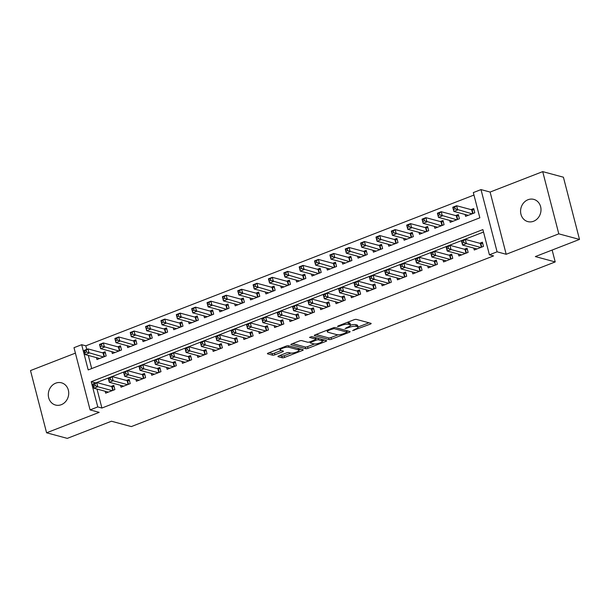 <?xml version="1.0" encoding="UTF-8"?>
<svg xmlns="http://www.w3.org/2000/svg" width="610" height="610" viewBox="0 0 610 610"><rect width="100%" height="100%" fill="white"/><g stroke="black" fill="none" stroke-linecap="round" stroke-linejoin="round"><path stroke-width="0.91" d="M352.626 330.612L370.27 324.139A1.761 0.457 165.5 0 0 371.17 323.475A1.761 0.457 165.5 0 0 370.964 323.33L356.339 319.388A1.761 0.457 165.5 0 0 354.013 319.754L338.001 325.976L337.513 326.533L339.137 326.281L341.211 325.473A5.65 1.464 165.5 0 1 348.638 324.299L349.85 324.634A5.65 1.464 165.5 0 1 350.498 325.092A5.65 1.464 165.5 0 1 347.631 327.204L345.069 328.577L348.767 327.517A5.65 1.464 165.5 0 1 356.194 326.342L357.414 326.67A5.65 1.464 165.5 0 1 358.055 327.128A5.65 1.464 165.5 0 1 355.188 329.248L352.626 330.612M61.297 404.689A11.506 10.118 -74.9 0 0 68.724 393.313A11.506 10.118 -74.9 0 0 61.511 382.821A11.506 10.118 -74.9 0 0 55.731 383.164A11.506 10.118 -74.9 0 0 48.297 394.548A11.506 10.118 -74.9 0 0 55.518 405.04A11.506 10.118 -74.9 0 0 61.297 404.689M533.575 221.255A11.506 10.118 -74.9 0 0 541.001 209.87A11.506 10.118 -74.9 0 0 533.788 199.379A11.506 10.118 -74.9 0 0 528.008 199.729A11.506 10.118 -74.9 0 0 520.574 211.106A11.506 10.118 -74.9 0 0 527.795 221.598A11.506 10.118 -74.9 0 0 533.575 221.255M278.839 355.882A1.761 0.457 165.5 0 0 277.939 356.537A1.761 0.457 165.5 0 0 278.145 356.682L282.247 357.788A1.761 0.457 165.5 0 0 284.565 357.422L302.354 350.514A1.761 0.457 165.5 0 0 303.254 349.85A1.761 0.457 165.5 0 0 303.048 349.713L288.423 345.763A1.761 0.457 165.5 0 0 286.098 346.129L268.308 353.037A1.761 0.457 165.5 0 0 267.416 353.701A1.761 0.457 165.5 0 0 267.615 353.846L272.579 355.18A1.761 0.457 165.5 0 0 274.896 354.814L282.506 351.856A1.761 0.457 165.5 0 0 283.406 351.2A1.761 0.457 165.5 0 0 283.2 351.055L280.745 350.392A4.72 1.22 165.5 0 1 280.204 350.01A4.72 1.22 165.5 0 1 283.505 347.921A4.72 1.22 165.5 0 1 288.812 347.258L298.442 349.858A4.72 1.22 165.5 0 1 298.976 350.239A4.72 1.22 165.5 0 1 295.675 352.328A4.72 1.22 165.5 0 1 290.375 352.992L288.774 352.557A1.761 0.457 165.5 0 0 286.448 352.923L278.839 355.882M97.768 406.923L90.089 409.905L73.993 347.685L81.671 344.703L88.198 369.927L479.841 217.808L473.322 192.585L481 189.596L497.089 251.816L489.411 254.805L482.884 229.581L91.241 381.7L97.768 406.923L101.908 408.037L493.551 255.918L489.411 254.805M579.5 239.425L558.798 233.843L542.709 171.624L563.411 177.205L579.5 239.425L535.344 256.574L555.214 261.934L131.318 426.588L111.447 421.228L67.291 438.376L46.589 432.795L99.194 412.36L90.089 409.905M542.709 171.624L490.104 192.058L506.193 254.279L558.798 233.843M506.193 254.279L497.089 251.816M329.133 339.579A1.761 0.457 165.5 0 0 331.451 339.213L349.24 332.305A1.761 0.457 165.5 0 0 350.14 331.642A1.761 0.457 165.5 0 0 349.934 331.497L335.309 327.555A1.761 0.457 165.5 0 0 332.984 327.921L315.195 334.829A1.761 0.457 165.5 0 0 314.302 335.492A1.761 0.457 165.5 0 0 314.501 335.637L329.133 339.579L328.698 337.902A1.761 0.457 165.5 0 0 331.017 337.528L338.077 334.791M325.801 341.409L308.012 348.318A1.761 0.457 165.5 0 1 305.686 348.684L291.062 344.741A1.761 0.457 165.5 0 1 290.856 344.597A1.761 0.457 165.5 0 1 291.755 343.933L299.365 340.975A1.761 0.457 165.5 0 1 301.691 340.609L307.623 342.21A1.761 0.457 165.5 0 0 309.941 341.844L314.989 339.884A1.761 0.457 165.5 0 0 315.888 339.221A1.761 0.457 165.5 0 0 315.683 339.076L309.506 337.414L311.618 336.59L326.495 340.601A1.761 0.457 165.5 0 1 326.693 340.746A1.761 0.457 165.5 0 1 325.801 341.409L325.519 340.342M75.404 353.129L30.5 370.575L46.589 432.795M96.471 357.628L96.967 359.534L106.178 355.95L105.095 351.749L102.404 352.793M111.836 351.665L112.324 353.564L121.543 349.987L120.452 345.779L117.768 346.823M127.193 345.695L127.681 347.601L136.899 344.017L135.809 339.816L133.125 340.86M142.549 339.732L143.045 341.63L152.256 338.054L151.173 333.853L148.482 334.898M157.906 333.769L158.402 335.668L167.613 332.092L166.53 327.883L163.838 328.927M173.27 327.799L173.758 329.705L182.977 326.121L181.887 321.92L179.203 322.964M188.627 321.836L189.115 323.735L198.334 320.159L197.243 315.957L194.559 317.002M203.984 315.873L204.48 317.772L213.691 314.196L212.608 309.987L209.916 311.031M219.341 309.903L219.836 311.809L229.047 308.225L227.965 304.024L225.273 305.069M234.705 303.94L235.193 305.839L244.412 302.263L243.321 298.061L240.637 299.098M250.062 297.977L250.55 299.876L259.769 296.3L258.678 292.091L255.994 293.135M265.419 292.007L265.914 293.913L275.125 290.329L274.035 286.128L271.351 287.173M280.775 286.044L281.271 287.943L290.482 284.367L289.399 280.158L286.708 281.202M296.14 280.074L296.628 281.98L305.846 278.396L304.756 274.195L302.064 275.24M311.496 274.111L311.985 276.01L321.203 272.434L320.113 268.232L317.429 269.277M326.853 268.148L327.341 270.047L336.56 266.471L335.469 262.262L332.785 263.306M342.21 262.178L342.706 264.084L351.917 260.5L350.834 256.299L348.142 257.344M357.567 256.215L358.062 258.114L367.281 254.538L366.191 250.336L363.499 251.381M372.931 250.252L373.419 252.151L382.638 248.575L381.547 244.366L378.863 245.411M388.288 244.282L388.776 246.188L397.995 242.605L396.904 238.403L394.22 239.448M403.645 238.319L404.14 240.218L413.351 236.642L412.268 232.44L409.577 233.477M419.001 232.357L419.497 234.255L428.708 230.671L427.625 226.47L424.934 227.515M434.366 226.386L434.854 228.292L444.072 224.709L442.982 220.507L440.298 221.552M449.722 220.423L450.211 222.322L459.429 218.746L458.339 214.537L455.655 215.582M473.779 248.087L474.267 249.993L483.486 246.41L482.396 242.208L479.712 243.253M458.423 254.057L458.911 255.956L468.129 252.38L467.039 248.171L464.355 249.215M443.058 260.02L443.554 261.919L452.765 258.343L451.682 254.141L448.99 255.178M427.701 265.983L428.197 267.889L437.408 264.305L436.325 260.104L433.634 261.149M412.345 271.953L412.833 273.852L422.051 270.276L420.961 266.067L418.277 267.111M396.988 277.916L397.476 279.815L406.695 276.238L405.604 272.037L402.92 273.082M381.624 283.879L382.119 285.785L391.33 282.201L390.248 278L387.556 279.044M366.267 289.849L366.762 291.748L375.973 288.172L374.891 283.963L372.199 285.007M350.91 295.812L351.398 297.718L360.617 294.134L359.526 289.933L356.842 290.978M335.553 301.782L336.041 303.681L345.26 300.097L344.17 295.896L341.486 296.94M320.189 307.745L320.685 309.644L329.903 306.067L328.813 301.858L326.121 302.903M304.832 313.708L305.328 315.614L314.539 312.03L313.456 307.829L310.764 308.873M289.475 319.678L289.963 321.577L299.182 318.001L298.092 313.792L295.408 314.836M274.119 325.641L274.607 327.539L283.825 323.963L282.735 319.762L280.051 320.799M258.762 331.604L259.25 333.51L268.469 329.926L267.378 325.725L264.687 326.769M243.398 337.574L243.893 339.473L253.104 335.896L252.021 331.688L249.33 332.732M228.041 343.537L228.537 345.435L237.748 341.859L236.657 337.658L233.973 338.702M212.684 349.5L213.172 351.406L222.391 347.822L221.3 343.621L218.616 344.665M197.327 355.47L197.815 357.368L207.034 353.792L205.944 349.583L203.252 350.628M181.963 361.433L182.459 363.339L191.67 359.755L190.587 355.554L187.895 356.598M166.606 367.403L167.102 369.302L176.313 365.718L175.23 361.517L172.538 362.561M151.25 373.366L151.737 375.264L160.956 371.688L159.866 367.487L157.182 368.524M135.893 379.329L136.381 381.235L145.599 377.651L144.509 373.45L141.825 374.494M120.528 385.299L121.024 387.197L130.235 383.621L129.152 379.412L126.461 380.457M483.524 232.052L95.434 383.027M96.998 389.058L101.908 408.037M105.172 391.262L105.667 393.16L114.878 389.584L113.796 385.383L111.104 386.427M473.962 195.055L85.812 345.817L86.742 349.393M88.297 355.424L91.698 368.57M465.079 214.453L465.575 216.359L474.786 212.776L473.703 208.574L471.012 209.619M555.214 261.934L552.141 250.054M85.812 345.817L81.671 344.703M490.104 192.058L481 189.596M95.381 382.813L91.241 381.7M358.055 327.128L357.62 325.45A5.65 1.464 165.5 0 0 356.98 324.985L357.414 326.67M350.506 325.138A5.65 1.464 165.5 0 1 355.76 324.657L356.98 324.985M350.498 325.092L350.064 323.407A5.65 1.464 165.5 0 0 349.416 322.949L349.85 324.634M346.953 322.492A5.65 1.464 165.5 0 1 348.196 322.621L349.416 322.949M358.032 327.036L368.966 322.789M316.064 334.493L328.698 337.902M346.861 331.375L347.936 330.963M346.442 332.641L346.93 332.076L334.089 328.615L330.277 329.72A5.65 1.464 165.5 0 0 327.41 331.832A5.65 1.464 165.5 0 0 328.058 332.298L336.834 334.661A5.65 1.464 165.5 0 0 344.261 333.487L346.442 332.641M324.497 340.067L322.324 340.906M314.447 343.971L307.577 346.64L308.012 348.318M292.625 343.598L305.252 347.006A1.761 0.457 165.5 0 0 307.577 346.64M313.776 343.872A4.72 1.22 165.5 0 0 319.076 343.209A4.72 1.22 165.5 0 0 322.377 341.127A4.72 1.22 165.5 0 0 321.844 340.738L318.45 339.823A1.761 0.457 165.5 0 0 316.132 340.189L311.077 342.149A1.761 0.457 165.5 0 0 310.185 342.812A1.761 0.457 165.5 0 0 310.383 342.957L313.776 343.872M322.377 341.127L321.943 339.442A4.72 1.22 165.5 0 0 321.92 339.373M317.284 338.123A1.761 0.457 165.5 0 0 315.705 338.504M298.976 350.239L298.542 348.562A4.72 1.22 165.5 0 0 298.519 348.485M269.178 352.702L272.136 353.503A1.761 0.457 165.5 0 0 274.462 353.137L281.202 350.514M279.708 355.538L281.812 356.11A1.761 0.457 165.5 0 0 284.13 355.744L290.985 353.083M298.915 350.003L301.05 349.172M453.604 209.428L455.136 208.833L454.702 207.148L453.169 207.751L453.855 211.426L452.765 207.225L456.608 205.73L457.691 209.939L453.855 211.426L468.259 215.315M474.023 209.817L472.094 209.84A1.799 0.465 -14.5 0 1 471.675 209.794L456.608 205.73L454.702 207.148M472.102 213.82L455.136 208.833M452.765 207.225L453.169 207.751M463.836 242.467L463.402 240.782L461.869 241.377L462.304 243.062L463.836 242.467L466.391 243.573L462.548 245.06L461.465 240.858L465.3 239.364L466.391 243.573L480.794 247.454M476.959 248.949L462.548 245.06L462.304 243.062M463.402 240.782L465.3 239.364L480.375 243.428A1.799 0.465 165.5 0 0 480.794 243.466L482.716 243.451M461.869 241.377L461.465 240.858M438.247 215.399L439.779 214.796L439.345 213.119L437.812 213.713L438.491 217.396L437.408 213.187L441.243 211.7L442.334 215.902L438.491 217.396L452.902 221.277M458.659 215.78L456.737 215.803A1.799 0.465 -14.5 0 1 456.318 215.765L441.243 211.7L439.345 213.119M456.737 219.791L439.779 214.796M437.408 213.187L437.812 213.713M422.882 221.361L424.423 220.767L423.988 219.081L422.448 219.676L423.134 223.359L422.051 219.158L425.887 217.663L426.977 221.865L423.134 223.359L437.545 227.248M443.302 221.743L441.381 221.765A1.799 0.465 -14.5 0 1 440.961 221.727L425.887 217.663L423.988 219.081M441.381 225.753L424.423 220.767M422.051 219.158L422.448 219.676M407.526 227.324L409.066 226.729L408.631 225.044L407.091 225.647L407.777 229.322L406.687 225.12L410.53 223.626L411.62 227.835L407.777 229.322L422.181 233.211M427.945 227.713L426.016 227.736A1.799 0.465 -14.5 0 1 425.597 227.69L410.53 223.626L408.631 225.044M426.024 231.716L409.066 226.729M406.687 225.12L407.091 225.647M392.169 233.294L393.702 232.692L393.267 231.015L391.734 231.609L392.421 235.292L391.33 231.083L395.173 229.596L396.256 233.798L392.421 235.292L406.824 239.173M412.589 233.676L410.66 233.699A1.799 0.465 -14.5 0 1 410.24 233.66L395.173 229.596L393.267 231.015M410.667 237.686L393.702 232.692M391.33 231.083L391.734 231.609M448.48 248.43L448.045 246.753L446.505 247.347L446.939 249.025L448.48 248.43L451.034 249.536L447.191 251.023L446.108 246.821L449.944 245.334L451.034 249.536L465.438 253.417M461.602 254.911L447.191 251.023L446.939 249.025M448.045 246.753L449.944 245.334L465.011 249.398A1.799 0.465 165.5 0 0 465.438 249.437L467.359 249.414M446.505 247.347L446.108 246.821M433.115 254.393L432.681 252.715L431.148 253.31L431.583 254.995L433.115 254.393L435.67 255.498L431.834 256.993L430.744 252.784L434.587 251.297L435.67 255.498L450.081 259.387M446.238 260.874L431.834 256.993L431.583 254.995M432.681 252.715L434.587 251.297L449.654 255.361A1.799 0.465 165.5 0 0 450.073 255.399L452.002 255.376M431.148 253.31L430.744 252.784M417.758 260.363L417.324 258.678L415.791 259.281L416.226 260.958L417.758 260.363L420.313 261.469L416.478 262.956L415.387 258.754L419.23 257.26L420.313 261.469L434.724 265.35M430.881 266.844L416.478 262.956L416.226 260.958M417.324 258.678L419.23 257.26L434.297 261.324A1.799 0.465 165.5 0 0 434.716 261.37L436.646 261.347M415.791 259.281L415.387 258.754M402.402 266.326L401.967 264.648L400.434 265.243L400.869 266.921L402.402 266.326L404.956 267.432L401.113 268.926L400.03 264.717L403.866 263.23L404.956 267.432L419.36 271.32M415.524 272.807L401.113 268.926L400.869 266.921M401.967 264.648L403.866 263.23L418.94 267.294A1.799 0.465 165.5 0 0 419.36 267.332L421.281 267.31M400.434 265.243L400.03 264.717M376.812 239.257L378.345 238.662L377.91 236.977L376.378 237.572L377.064 241.255L375.973 237.054L379.809 235.559L380.899 239.768L377.064 241.255L391.467 245.144M397.224 239.646L395.303 239.661A1.799 0.465 -14.5 0 1 394.883 239.623L379.809 235.559L377.91 236.977M395.31 243.649L378.345 238.662M375.973 237.054L376.378 237.572M387.045 272.296L386.61 270.611L385.07 271.206L385.505 272.891L387.045 272.296L389.599 273.394L385.756 274.889L384.674 270.688L388.509 269.193L389.599 273.394L404.003 277.283M400.168 278.778L385.756 274.889L385.505 272.891M386.61 270.611L388.509 269.193L403.584 273.257A1.799 0.465 165.5 0 0 404.003 273.295L405.924 273.272M385.07 271.206L384.674 270.688M361.448 245.22L362.988 244.625L362.553 242.948L361.013 243.542L361.7 247.225L360.617 243.016L364.452 241.529L365.542 245.731L361.7 247.225L376.111 251.106M381.868 245.609L379.946 245.632A1.799 0.465 -14.5 0 1 379.527 245.594L364.452 241.529L362.553 242.948M379.946 249.62L362.988 244.625M360.617 243.016L361.013 243.542M371.688 278.259L371.246 276.574L369.713 277.176L370.148 278.854L371.688 278.259L374.243 279.365L370.4 280.852L369.309 276.65L373.152 275.156L374.243 279.365L388.646 283.246M384.803 284.74L370.4 280.852L370.148 278.854M371.246 276.574L373.152 275.156L388.219 279.22A1.799 0.465 165.5 0 0 388.639 279.266L390.568 279.243M369.713 277.176L369.309 276.65M346.091 251.19L347.631 250.588L347.197 248.91L345.656 249.505L346.343 253.188L345.252 248.987L349.095 247.492L350.186 251.694L346.343 253.188L360.746 257.069M366.511 251.572L364.582 251.594A1.799 0.465 -14.5 0 1 364.162 251.556L349.095 247.492L347.197 248.91M364.589 255.582L347.631 250.588M345.252 248.987L345.656 249.505M356.324 284.222L355.889 282.544L354.357 283.139L354.791 284.824L356.324 284.222L358.878 285.327L355.043 286.822L353.952 282.613L357.796 281.126L358.878 285.327L373.289 289.216M369.446 290.703L355.043 286.822L354.791 284.824M355.889 282.544L357.796 281.126L372.862 285.19A1.799 0.465 165.5 0 0 373.282 285.228L375.211 285.205M354.357 283.139L353.952 282.613M330.734 257.153L332.267 256.558L331.832 254.873L330.3 255.476L330.986 259.151L329.896 254.95L333.739 253.455L334.821 257.664L330.986 259.151L345.39 263.04M351.154 257.542L349.225 257.565A1.799 0.465 -14.5 0 1 348.806 257.519L333.739 253.455L331.832 254.873M349.233 261.545L332.267 256.558M329.896 254.95L330.3 255.476M340.967 290.192L340.532 288.507L339 289.102L339.435 290.787L340.967 290.192L343.521 291.29L339.678 292.785L338.596 288.583L342.431 287.089L343.521 291.29L357.925 295.179M354.09 296.673L339.678 292.785L339.435 290.787M340.532 288.507L342.431 287.089L357.506 291.153A1.799 0.465 165.5 0 0 357.925 291.191L359.847 291.168M339 289.102L338.596 288.583M315.378 263.116L316.91 262.521L316.476 260.844L314.943 261.438L315.629 265.121L314.539 260.912L318.382 259.425L319.465 263.627L315.629 265.121L330.033 269.002M335.797 263.505L333.868 263.528A1.799 0.465 -14.5 0 1 333.449 263.489L318.382 259.425L316.476 260.844M333.876 267.515L316.91 262.521M314.539 260.912L314.943 261.438M325.61 296.155L325.176 294.47L323.635 295.072L324.07 296.75L325.61 296.155L328.165 297.261L324.322 298.748L323.239 294.546L327.074 293.052L328.165 297.261L342.568 301.142M338.733 302.636L324.322 298.748L324.07 296.75M325.176 294.47L327.074 293.052L342.149 297.116A1.799 0.465 165.5 0 0 342.568 297.161L344.49 297.139M323.635 295.072L323.239 294.546M300.013 269.086L301.553 268.491L301.119 266.806L299.579 267.401L300.265 271.084L299.182 266.883L303.017 265.388L304.108 269.589L300.265 271.084L314.676 274.973M320.433 269.467L318.512 269.49A1.799 0.465 -14.5 0 1 318.092 269.452L303.017 265.388L301.119 266.806M318.512 273.478L301.553 268.491M299.182 266.883L299.579 267.401M310.254 302.118L309.819 300.44L308.279 301.035L308.713 302.72L310.254 302.118L312.808 303.223L308.965 304.718L307.875 300.509L311.718 299.022L312.808 303.223L327.212 307.112M323.369 308.599L308.965 304.718L308.713 302.72M309.819 300.44L311.718 299.022L326.785 303.086A1.799 0.465 165.5 0 0 327.204 303.124L329.133 303.101M308.279 301.035L307.875 300.509M284.656 275.049L286.197 274.454L285.762 272.769L284.222 273.371L284.908 277.047L283.818 272.845L287.661 271.351L288.751 275.56L284.908 277.047L299.319 280.935M305.076 275.438L303.147 275.461A1.799 0.465 -14.5 0 1 302.728 275.415L287.661 271.351L285.762 272.769M303.155 279.441L286.197 274.454M283.818 272.845L284.222 273.371M294.889 308.088L294.455 306.403L292.922 306.998L293.357 308.683L294.889 308.088L297.444 309.194L293.608 310.681L292.518 306.479L296.361 304.985L297.444 309.194L311.855 313.075M308.012 314.569L293.608 310.681L293.357 308.683M294.455 306.403L296.361 304.985L311.428 309.049A1.799 0.465 165.5 0 0 311.847 309.087L313.776 309.072M292.922 306.998L292.518 306.479M269.3 281.019L270.832 280.417L270.398 278.739L268.865 279.334L269.551 283.017L268.461 278.808L272.304 277.321L273.387 281.523L269.551 283.017L283.955 286.898M289.719 281.401L287.79 281.423A1.799 0.465 -14.5 0 1 287.371 281.385L272.304 277.321L270.398 278.739M287.798 285.411L270.832 280.417M268.461 278.808L268.865 279.334M279.533 314.051L279.098 312.373L277.565 312.968L278 314.646L279.533 314.051L282.087 315.156L278.252 316.643L277.161 312.442L280.996 310.955L282.087 315.156L296.498 319.038M292.655 320.532L278.252 316.643L278 314.646M279.098 312.373L280.996 310.955L296.071 315.019A1.799 0.465 165.5 0 0 296.49 315.057L298.42 315.034M277.565 312.968L277.161 312.442M253.943 286.982L255.476 286.387L255.041 284.702L253.508 285.297L254.195 288.98L253.104 284.779L256.947 283.284L258.03 287.485L254.195 288.98L268.598 292.869M274.363 287.363L272.434 287.386A1.799 0.465 -14.5 0 1 272.014 287.348L256.947 283.284L255.041 284.702M272.441 291.374L255.476 286.387M253.104 284.779L253.508 285.297M264.176 320.014L263.741 318.336L262.201 318.931L262.635 320.616L264.176 320.014L266.73 321.119L262.887 322.614L261.804 318.412L265.64 316.918L266.73 321.119L281.134 325.008M277.298 326.495L262.887 322.614L262.635 320.616M263.741 318.336L265.64 316.918L280.714 320.982A1.799 0.465 165.5 0 0 281.134 321.02L283.055 320.997M262.201 318.931L261.804 318.412M238.579 292.945L240.119 292.35L239.684 290.673L238.144 291.267L238.83 294.943L237.748 290.741L241.583 289.247L242.673 293.456L238.83 294.943L253.242 298.831M258.998 293.334L257.077 293.357A1.799 0.465 -14.5 0 1 256.658 293.311L241.583 289.247L239.684 290.673M257.077 297.337L240.119 292.35M237.748 290.741L238.144 291.267M248.819 325.984L248.384 324.299L246.844 324.901L247.279 326.579L248.819 325.984L251.373 327.09L247.53 328.577L246.44 324.375L250.283 322.881L251.373 327.09L265.777 330.971M261.934 332.465L247.53 328.577L247.279 326.579M248.384 324.299L250.283 322.881L265.35 326.945A1.799 0.465 165.5 0 0 265.769 326.99L267.698 326.968M246.844 324.901L246.44 324.375M223.222 298.915L224.762 298.313L224.327 296.635L222.787 297.23L223.473 300.913L222.383 296.704L226.226 295.217L227.316 299.418L223.473 300.913L237.885 304.794M243.642 299.296L241.712 299.319A1.799 0.465 -14.5 0 1 241.293 299.281L226.226 295.217L224.327 296.635M241.72 303.307L224.762 298.313M222.383 296.704L222.787 297.23M233.455 331.947L233.02 330.269L231.487 330.864L231.922 332.541L233.455 331.947L236.009 333.052L232.174 334.547L231.083 330.338L234.926 328.851L236.009 333.052L250.42 336.941M246.577 338.428L232.174 334.547L231.922 332.541M233.02 330.269L234.926 328.851L249.993 332.915A1.799 0.465 165.5 0 0 250.413 332.953L252.342 332.93M231.487 330.864L231.083 330.338M207.865 304.878L209.398 304.283L208.963 302.598L207.43 303.193L208.117 306.876L207.026 302.674L210.869 301.18L211.952 305.389L208.117 306.876L222.52 310.764M228.285 305.267L226.356 305.29A1.799 0.465 -14.5 0 1 225.936 305.244L210.869 301.18L208.963 302.598M226.363 309.27L209.398 304.283M207.026 302.674L207.43 303.193M218.098 337.917L217.663 336.232L216.131 336.827L216.565 338.512L218.098 337.917L220.652 339.015L216.817 340.51L215.726 336.308L219.569 334.814L220.652 339.015L235.063 342.904M231.22 344.398L216.817 340.51L216.565 338.512M217.663 336.232L219.569 334.814L234.637 338.878A1.799 0.465 165.5 0 0 235.056 338.916L236.985 338.893M216.131 336.827L215.726 336.308M192.508 310.841L194.041 310.246L193.606 308.568L192.074 309.163L192.76 312.846L191.67 308.637L195.513 307.15L196.595 311.352L192.76 312.846L207.164 316.727M212.928 311.23L210.999 311.252A1.799 0.465 -14.5 0 1 210.58 311.214L195.513 307.15L193.606 308.568M211.007 315.24L194.041 310.246M191.67 308.637L192.074 309.163M202.741 343.88L202.306 342.195L200.766 342.797L201.201 344.475L202.741 343.88L205.296 344.986L201.452 346.472L200.37 342.271L204.205 340.776L205.296 344.986L219.699 348.867M215.864 350.361L201.452 346.472L201.201 344.475M202.306 342.195L204.205 340.776L219.28 344.841A1.799 0.465 165.5 0 0 219.699 344.886L221.621 344.863M200.766 342.797L200.37 342.271M177.144 316.811L178.684 316.216L178.25 314.531L176.709 315.126L177.396 318.809L176.313 314.608L180.148 313.113L181.239 317.314L177.396 318.809L191.807 322.69M197.564 317.192L195.642 317.215A1.799 0.465 -14.5 0 1 195.223 317.177L180.148 313.113L178.25 314.531M195.642 321.203L178.684 316.216M176.313 314.608L176.709 315.126M187.384 349.843L186.95 348.165L185.409 348.76L185.844 350.445L187.384 349.843L189.939 350.948L186.096 352.443L185.005 348.234L188.848 346.747L189.939 350.948L204.342 354.837M200.507 356.324L186.096 352.443L185.844 350.445M186.95 348.165L188.848 346.747L203.915 350.811A1.799 0.465 165.5 0 0 204.335 350.849L206.264 350.826M185.409 348.76L185.005 348.234M161.787 322.774L163.327 322.179L162.893 320.494L161.353 321.096L162.039 324.772L160.956 320.57L164.791 319.076L165.882 323.285L162.039 324.772L176.45 328.66M182.207 323.163L180.285 323.186A1.799 0.465 -14.5 0 1 179.858 323.14L164.791 319.076L162.893 320.494M180.285 327.166L163.327 322.179M160.956 320.57L161.353 321.096M172.02 355.813L171.585 354.128L170.053 354.723L170.487 356.408L172.02 355.813L174.574 356.911L170.739 358.406L169.649 354.204L173.492 352.71L174.574 356.911L188.986 360.8M185.143 362.294L170.739 358.406L170.487 356.408M171.585 354.128L173.492 352.71L188.559 356.774A1.799 0.465 165.5 0 0 188.978 356.812L190.907 356.789M170.053 354.723L169.649 354.204M146.43 328.737L147.963 328.142L147.528 326.464L145.996 327.059L146.682 330.742L145.592 326.533L149.435 325.046L150.517 329.248L146.682 330.742L161.086 334.623M166.85 329.125L164.921 329.148A1.799 0.465 -14.5 0 1 164.502 329.11L149.435 325.046L147.528 326.464M164.929 333.136L147.963 328.142M145.592 326.533L145.996 327.059M156.663 361.776L156.229 360.091L154.696 360.693L155.131 362.37L156.663 361.776L159.218 362.881L155.382 364.368L154.292 360.167L158.135 358.672L159.218 362.881L173.629 366.762M169.786 368.257L155.382 364.368L155.131 362.37M156.229 360.091L158.135 358.672L173.202 362.736A1.799 0.465 165.5 0 0 173.621 362.782L175.55 362.759M154.696 360.693L154.292 360.167M131.074 334.707L132.606 334.112L132.172 332.427L130.639 333.022L131.325 336.705L130.235 332.503L134.078 331.009L135.161 335.21L131.325 336.705L145.729 340.594M151.493 335.088L149.564 335.111A1.799 0.465 -14.5 0 1 149.145 335.073L134.078 331.009L132.172 332.427M149.572 339.099L132.606 334.112M130.235 332.503L130.639 333.022M141.306 367.738L140.872 366.061L139.332 366.656L139.766 368.341L141.306 367.738L143.861 368.844L140.018 370.339L138.935 366.13L142.77 364.643L143.861 368.844L158.264 372.733M154.429 374.22L140.018 370.339L139.766 368.341M140.872 366.061L142.77 364.643L157.845 368.707A1.799 0.465 165.5 0 0 158.264 368.745L160.186 368.722M139.332 366.656L138.935 366.13M115.717 340.67L117.25 340.075L116.815 338.39L115.275 338.992L115.961 342.667L114.878 338.466L118.714 336.972L119.804 341.181L115.961 342.667L130.372 346.556M136.129 341.059L134.208 341.081A1.799 0.465 -14.5 0 1 133.788 341.036L118.714 336.972L116.815 338.39M134.208 345.062L117.25 340.075M114.878 338.466L115.275 338.992M125.95 373.709L125.515 372.024L123.975 372.618L124.409 374.304L125.95 373.709L128.504 374.814L124.661 376.301L123.578 372.1L127.414 370.606L128.504 374.814L142.908 378.696M139.072 380.19L124.661 376.301L124.409 374.304M125.515 372.024L127.414 370.606L142.481 374.67A1.799 0.465 165.5 0 0 142.9 374.708L144.829 374.692M123.975 372.618L123.578 372.1M100.353 346.64L101.893 346.038L101.458 344.36L99.918 344.955L100.604 348.638L99.522 344.429L103.357 342.942L104.447 347.143L100.604 348.638L115.016 352.519M120.772 347.021L118.851 347.044A1.799 0.465 -14.5 0 1 118.424 347.006L103.357 342.942L101.458 344.36M118.851 351.032L101.893 346.038M99.522 344.429L99.918 344.955M110.585 379.672L110.151 377.994L108.618 378.589L109.053 380.266L110.585 379.672L113.14 380.777L109.304 382.272L108.214 378.063L112.057 376.576L113.14 380.777L127.551 384.658M123.708 386.153L109.304 382.272L109.053 380.266M110.151 377.994L112.057 376.576L127.124 380.64A1.799 0.465 165.5 0 0 127.543 380.678L129.472 380.655M108.618 378.589L108.214 378.063M84.996 352.603L86.528 352.008L86.094 350.323L84.561 350.918L85.247 354.601L84.157 350.399L88 348.905L89.083 353.106L85.247 354.601L99.651 358.489M105.416 352.984L103.486 353.007A1.799 0.465 -14.5 0 1 103.067 352.969L88 348.905L86.094 350.323M103.494 356.995L86.528 352.008M84.157 350.399L84.561 350.918M95.229 385.634L94.794 383.957L93.261 384.552L93.696 386.237L95.229 385.634L97.783 386.74L93.948 388.234L92.857 384.033L96.7 382.539L97.783 386.74L112.194 390.629M108.351 392.116L93.948 388.234L93.696 386.237M94.794 383.957L96.7 382.539L111.767 386.603A1.799 0.465 165.5 0 0 112.187 386.641L114.116 386.618M93.261 384.552L92.857 384.033M354.075 329.674L354.25 330.361M338.962 325.603L339.137 326.281M346.518 327.639L346.693 328.317M355.76 324.657L356.194 326.342M348.584 326.8L348.767 327.517M348.196 322.621L348.638 324.299M341.036 324.794L341.211 325.473M369.995 323.071L370.27 324.139M348.966 331.238L349.24 332.305M331.017 337.528L331.451 339.213M346.541 330.582L346.93 332.076M333.845 327.661L334.089 328.615M332.29 328.188L332.465 328.874M330.101 329.042L330.277 329.72M305.252 347.006L305.686 348.684M315.301 337.589L315.683 339.076M321.455 339.244L321.844 340.738M318.062 338.329L318.45 339.823M315.888 339.267L316.132 340.189M310.902 341.47L311.077 342.149M298.054 348.363L298.442 349.858M288.423 345.763L288.812 347.258M282.232 350.796L282.506 351.856M274.462 353.137L274.896 354.814M272.136 353.503L272.579 355.18M302.08 349.446L302.354 350.514M284.13 355.744L284.565 357.422M281.812 356.11L282.247 357.788M472.094 209.84L473.032 213.462M471.675 209.794L472.658 213.607M481.359 247.241L480.375 243.428M481.732 247.096L480.794 243.466M456.737 215.803L457.675 219.425M456.318 215.765L457.302 219.569M441.381 221.765L442.319 225.395M440.961 221.727L441.945 225.54M426.016 227.736L426.954 231.358M425.597 227.69L426.581 231.503M410.66 233.699L411.597 237.32M410.24 233.66L411.224 237.465M466.002 253.203L465.011 249.398M466.368 253.058L465.438 249.437M450.637 259.166L449.654 255.361M451.011 259.021L450.073 255.399M435.281 265.137L434.297 261.324M435.654 264.992L434.716 261.37M419.924 271.099L418.94 267.294M420.298 270.954L419.36 267.332M395.303 239.661L396.241 243.291M394.883 239.623L395.867 243.436M404.567 277.062L403.584 273.257M404.933 276.917L404.003 273.295M379.946 245.632L380.884 249.254M379.527 245.594L380.51 249.398M389.203 283.032L388.219 279.22M389.577 282.887L388.639 279.266M364.582 251.594L365.52 255.216M364.162 251.556L365.146 255.361M373.846 288.995L372.862 285.19M374.22 288.85L373.282 285.228M349.225 257.565L350.163 261.187M348.806 257.519L349.789 261.332M358.489 294.958L357.506 291.153M358.863 294.821L357.925 291.191M333.868 263.528L334.806 267.149M333.449 263.489L334.433 267.294M343.133 300.928L342.149 297.116M343.506 300.783L342.568 297.161M318.512 269.49L319.449 273.112M318.092 269.452L319.076 273.257M327.768 306.891L326.785 303.086M328.142 306.746L327.204 303.124M303.147 275.461L304.085 279.083M302.728 275.415L303.719 279.227M312.411 312.861L311.428 309.049M312.785 312.716L311.847 309.087M287.79 281.423L288.728 285.045M287.371 281.385L288.355 285.19M297.055 318.824L296.071 315.019M297.428 318.679L296.49 315.057M272.434 287.386L273.371 291.016M272.014 287.348L272.998 291.161M281.698 324.787L280.714 320.982M282.072 324.642L281.134 321.02M257.077 293.357L258.015 296.978M256.658 293.311L257.641 297.123M266.334 330.757L265.35 326.945M266.707 330.612L265.769 326.99M241.712 299.319L242.65 302.941M241.293 299.281L242.284 303.086M250.977 336.72L249.993 332.915M251.35 336.575L250.413 332.953M226.356 305.29L227.294 308.912M225.936 305.244L226.92 309.056M235.62 342.683L234.637 338.878M235.994 342.538L235.056 338.916M210.999 311.252L211.937 314.874M210.58 311.214L211.563 315.019M220.263 348.653L219.28 344.841M220.637 348.508L219.699 344.886M195.642 317.215L196.58 320.837M195.223 317.177L196.206 320.982M204.907 354.616L203.915 350.811M205.273 354.471L204.335 350.849M180.285 323.186L181.216 326.808M179.858 323.14L180.85 326.952M189.542 360.586L188.559 356.774M189.916 360.441L188.978 356.812M164.921 329.148L165.859 332.77M164.502 329.11L165.485 332.915M174.185 366.549L173.202 362.736M174.559 366.404L173.621 362.782M149.564 335.111L150.502 338.733M149.145 335.073L150.129 338.878M158.829 372.512L157.845 368.707M159.202 372.367L158.264 368.745M134.208 341.081L135.145 344.703M133.788 341.036L134.772 344.848M143.472 378.482L142.481 374.67M143.838 378.337L142.9 374.708M118.851 347.044L119.781 350.666M118.424 347.006L119.415 350.811M128.108 384.445L127.124 380.64M128.481 384.3L127.543 380.678M103.486 353.007L104.424 356.637M103.067 352.969L104.051 356.781M112.751 390.408L111.767 386.603M113.124 390.263L112.187 386.641M346.671 330.62L347.075 332.175M326.998 330.246L327.41 331.832M315.477 337.635L315.888 339.221M309.933 341.852L310.185 342.812M279.83 348.569L280.204 350.01"/></g></svg>
